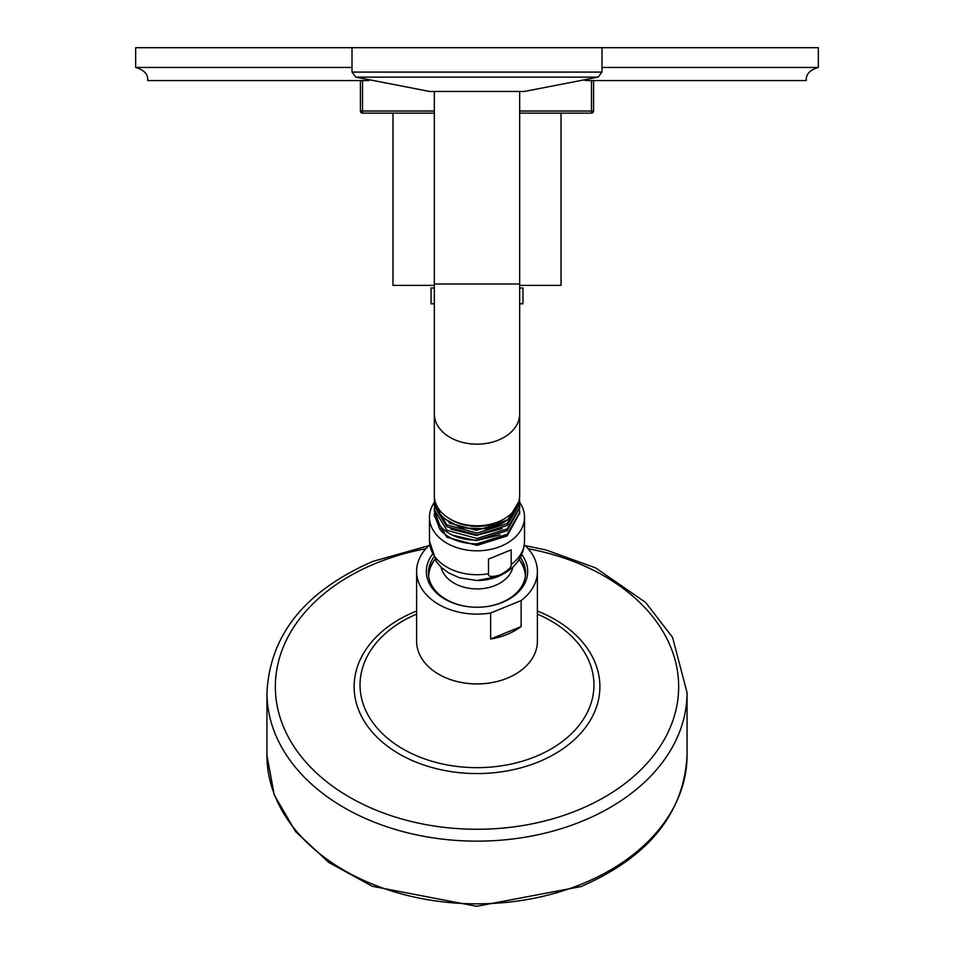 <?xml version="1.0" encoding="UTF-8"?>
<svg xmlns="http://www.w3.org/2000/svg" width="954" height="954" viewBox="0 0 954 954"><rect width="100%" height="100%" fill="white"/><g stroke="black" fill="none" stroke-linecap="round" stroke-linejoin="round"><path stroke-width="1.43" d="M519.668 113.132L591.48 113.132A2.099 2.099 0 0 0 593.579 111.034L591.48 111.034L591.48 113.132A2.099 2.099 0 0 0 593.579 111.034L593.579 80.577M434.332 113.132L362.52 113.132L362.52 80.577M434.332 111.034L360.421 111.034A2.099 2.099 0 0 0 362.52 113.132A2.099 2.099 0 0 1 360.421 111.034L360.421 80.577M601.986 67.448L818.341 67.448C809.898 69.869 805.88 74.245 806.261 80.577L585.088 80.577M368.912 80.577L147.739 80.577C148.12 74.245 144.102 69.869 135.659 67.448L135.659 47.7L818.341 47.7L818.341 67.448M352.014 67.448L135.659 67.448M392.976 113.132L392.976 285.377L434.332 285.377M561.024 113.132L561.024 285.377L519.668 285.377M519.668 303.766L522.947 303.766L522.947 288.001L519.668 288.001M434.332 288.001L431.053 288.001L431.053 303.766L434.332 303.766M524.318 544.877A60.388 42.703 180 0 1 537.388 571.41L537.388 641.231A60.388 42.703 180 0 1 507.194 678.211A60.388 42.703 180 0 1 416.612 641.231L416.612 571.41A60.388 42.703 180 0 1 429.682 544.877M537.388 571.41A60.388 42.703 180 0 1 521.134 600.567L521.134 626.551A60.388 42.703 180 0 1 507.194 634.386A60.388 42.703 180 0 1 490.63 639.013L490.63 613.017A60.388 42.703 180 0 1 416.612 571.41M521.134 626.551L490.63 639.013M521.134 600.567L490.63 613.017M521.743 554.584A50.681 35.835 180 0 1 502.341 602.451A50.681 35.835 180 0 1 477 607.245A50.681 35.835 180 0 1 432.257 554.584M520.371 557.434A48.571 34.344 180 0 1 525.571 572.901A48.571 34.344 180 0 1 501.291 602.642A48.571 34.344 180 0 1 477 607.245A48.571 34.344 180 0 1 428.429 572.901A48.571 34.344 180 0 1 433.629 557.434M428.489 574.761A48.571 34.344 180 0 1 434.857 559.533M519.143 559.533A48.571 34.344 180 0 1 525.511 574.761M428.692 576.49A48.308 34.165 180 0 1 431.947 564.291A51.361 51.361 0 0 1 434.869 559.569M519.131 559.569A51.361 51.361 0 0 1 522.053 564.291A48.308 34.165 180 0 1 525.308 576.49M499.848 574.988C491.763 577.301 487.983 576.884 488.508 573.724L488.508 559.092L511.177 549.838L511.177 564.47C511.69 567.213 507.922 570.707 499.848 574.988M519.668 502.4A47.521 33.605 0 0 1 524.521 517.199A47.521 33.605 0 0 1 500.767 546.308A47.521 33.605 180 0 1 429.479 517.199A47.521 33.605 180 0 1 434.392 502.317M434.344 515.768L446.83 537.197L477 545.378L507.17 535.898L519.656 513.121M519.596 510.497L519.668 512.334L507.17 534.335L477 543.852C460.865 543.768 448.547 539.034 440.032 529.637L441.929 527.967M434.416 513.157L434.332 515.017L440.032 529.637M434.344 510.462L440.032 525.928C448.547 535.325 460.877 540.071 477 540.155L507.17 530.662L519.656 507.802M434.392 497.261L434.559 498.739M519.465 498.548L519.668 501.554L507.17 523.555L477 533.071L446.83 524.903L434.332 504.249L434.404 502.543M519.596 505.191L519.668 506.944L507.17 528.945L477 538.45L446.83 530.293L434.332 509.627L434.416 507.85M452.554 535.218L476.165 540.62L500.123 534.86M450.765 529.112L476.261 535.468L502.138 528.623M449.239 523.042L476.356 530.305L503.831 522.434M434.332 498.823A42.668 30.17 0 0 0 434.332 498.859A42.668 30.17 0 0 0 461.271 526.906A42.668 30.17 0 0 0 508.065 519.536L486.266 528.802L461.271 527.896L441.702 517.295L434.332 500.85L434.332 498.859M518.761 501.804L508.065 519.536M448.463 518.046A40.33 28.513 0 0 0 505.537 518.046M434.332 504.249L434.332 506.073L446.83 526.751L477 534.932L507.17 525.451L519.668 503.462L519.668 501.554M434.332 413.988A42.668 30.17 180 0 0 477 444.159A42.668 30.17 180 0 0 519.668 413.988L519.668 495.627A42.668 30.17 180 0 1 519.668 495.651A42.668 30.17 180 0 1 477 525.797A42.668 30.17 180 0 1 434.332 495.627A42.668 30.17 180 0 1 434.332 495.591L434.332 284.018L519.668 284.018L519.668 91.477L524.318 91.465L429.682 91.465L523.615 91.465M591.48 80.577L591.48 111.034L519.668 111.034M582.023 883.941A210.059 148.538 0 0 0 687.059 755.306C684.006 813.345 648.66 857.097 580.998 886.576L476.606 906.3L372.31 886.29L328.951 862.571L295.478 831.459L274.239 794.885L266.941 755.306A210.059 148.538 0 0 0 582.023 883.941M687.059 755.306L687.059 692.616A210.059 148.538 180 0 1 582.023 821.251A210.059 148.538 0 0 1 266.941 692.616L266.941 755.306M425.806 548.753A201.652 142.587 180 0 0 376.174 563.194A201.652 142.587 0 0 0 302.358 757.977A201.652 142.587 0 0 0 577.826 810.161A201.652 142.587 180 0 0 676.863 667.705A201.652 142.587 180 0 0 528.194 548.753M537.388 611.001A122.887 86.897 180 0 1 599.887 686.248A122.887 86.897 180 0 1 538.438 761.924A122.887 86.897 0 0 1 370.581 730.12A122.887 86.897 0 0 1 415.562 611.431A122.887 86.897 180 0 1 416.612 611.001M537.388 614.126A116.972 82.712 180 0 1 535.48 756.582A116.972 82.712 0 0 1 376.258 726.984A116.972 82.712 0 0 1 416.612 614.126M512.87 567.177A36.3 25.663 0 0 1 495.15 585.482A36.3 25.663 180 0 1 441.13 567.177M511.177 564.47A47.521 33.605 0 0 0 524.521 541.121C523.901 557.029 515.184 568.799 498.358 576.419L477 580.509A41.737 29.514 0 0 0 497.869 576.562M429.479 517.199L429.479 541.121A47.521 33.605 0 0 0 488.508 573.724M355.866 77.143L352.014 72.087L601.986 72.087L598.134 77.143L355.866 77.143L429.682 91.465M266.941 692.616C269.994 634.577 305.34 590.824 373.002 561.346L428.871 545.628M687.059 692.616L672.546 637.332L645.703 602.499L595.701 567.94L546.189 550.017L525.129 545.628M429.479 541.121L436.419 561.858L441.702 567.713L448.797 572.996L459.637 577.862L477 580.509M524.521 517.199L524.521 541.121M434.332 515.017L434.332 516.519M519.668 512.322L519.668 513.908M434.332 509.627L434.332 511.296M519.668 506.932L519.668 508.673M430.385 91.465L434.332 91.477L434.332 284.018M598.134 77.143L524.318 91.465M352.014 72.087L352.014 47.7M601.986 72.087L601.986 47.7M519.668 413.988L519.668 284.018"/></g></svg>
